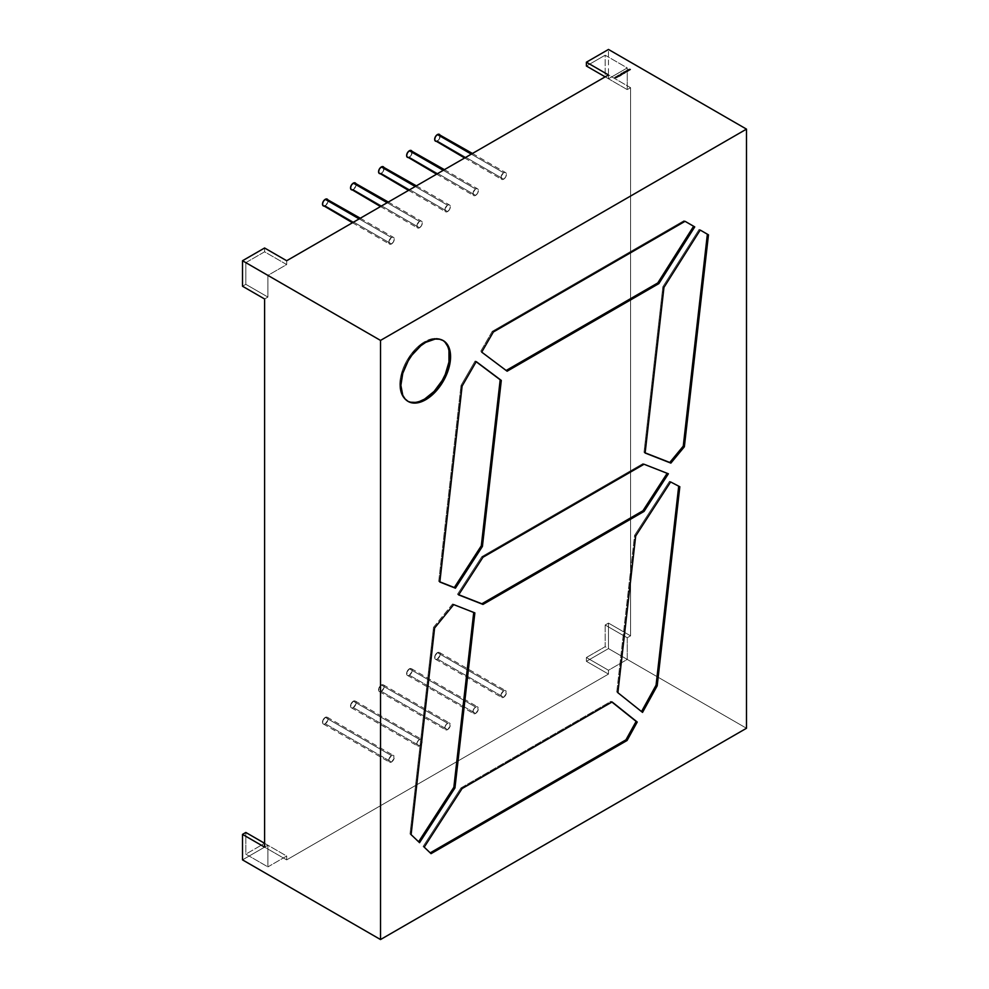 <?xml version="1.0" encoding="UTF-8"?>
<svg xmlns="http://www.w3.org/2000/svg" width="989" height="989" viewBox="0 0 989 989"><rect width="100%" height="100%" fill="white"/><g stroke="black" fill="none" stroke-linecap="round" stroke-linejoin="round"><path stroke-width="0.74" stroke-dasharray="4.95 3.71" d="M391.496 762.012L325.257 723.763L391.496 762.012A3.907 2.25 -60 0 1 389.542 762.198A3.907 2.25 -60 0 1 388.949 759.07A3.907 2.25 -60 0 1 391.496 755.633L325.257 717.396A3.907 2.25 120 0 0 322.711 720.833A3.907 2.25 120 0 0 323.304 723.96A3.907 2.25 120 0 0 325.257 723.763A3.907 2.25 120 0 0 327.816 720.326A3.907 2.25 120 0 0 327.211 717.198A3.907 2.25 120 0 0 325.257 717.396L322.711 720.833L323.304 723.96L325.257 723.763L391.496 762.012L394.055 758.575L393.449 755.448L391.496 755.633L388.949 759.07L388.949 761.518L391.496 762.012A3.907 2.25 120 0 0 394.055 758.575A3.907 2.25 120 0 0 393.449 755.448A3.907 2.25 120 0 0 391.496 755.633L325.257 717.396A3.907 2.25 120 0 0 322.501 722.168A3.907 2.25 120 0 0 325.257 723.763L327.816 720.326L327.211 717.198L325.257 717.396L391.496 755.633A3.907 2.25 -60 0 0 388.739 760.417A3.907 2.25 -60 0 0 391.496 762.012A3.907 2.25 120 0 0 394.265 757.228A3.907 2.25 120 0 0 391.496 755.633M419.546 745.817L353.308 707.58L419.546 745.817A3.907 2.25 -60 0 1 417.593 746.015A3.907 2.25 -60 0 1 416.987 742.887A3.907 2.25 -60 0 1 419.546 739.451L353.308 701.201A3.907 2.25 120 0 0 350.749 704.638A3.907 2.25 120 0 0 351.355 707.765A3.907 2.25 120 0 0 353.308 707.58A3.907 2.25 120 0 0 355.855 704.143A3.907 2.25 120 0 0 355.249 701.016A3.907 2.25 120 0 0 353.308 701.201L350.749 704.638L351.355 707.765L353.308 707.58L419.546 745.817L422.093 742.38L421.487 739.253L418.483 740.304L416.987 742.887L416.987 745.323L419.546 745.817A3.907 2.25 120 0 0 422.093 742.38A3.907 2.25 120 0 0 421.487 739.253A3.907 2.25 120 0 0 419.546 739.451L353.308 701.201A3.907 2.25 120 0 0 350.539 705.985A3.907 2.25 120 0 0 353.308 707.58L355.855 704.143L355.249 701.016L353.308 701.201L419.546 739.451A3.907 2.25 -60 0 0 416.777 744.223A3.907 2.25 -60 0 0 419.546 745.817A3.907 2.25 120 0 0 422.303 741.045A3.907 2.25 120 0 0 419.546 739.451M447.584 729.635L381.346 691.385L447.584 729.635A3.907 2.25 -60 0 1 445.631 729.82A3.907 2.25 -60 0 1 445.025 726.692A3.907 2.25 -60 0 1 447.584 723.256L381.346 685.018A3.907 2.25 120 0 0 378.787 688.455A3.907 2.25 120 0 0 379.393 691.583A3.907 2.25 120 0 0 381.346 691.385A3.907 2.25 120 0 0 383.893 687.948A3.907 2.25 120 0 0 383.299 684.821A3.907 2.25 120 0 0 381.346 685.018L378.787 688.455L379.393 691.583L381.346 691.385L447.584 729.635L450.131 726.186L449.538 723.058L446.521 724.109L445.025 726.692L445.025 729.14L447.584 729.635A3.907 2.25 120 0 0 450.131 726.186A3.907 2.25 120 0 0 449.538 723.058A3.907 2.25 120 0 0 447.584 723.256L381.346 685.018A3.907 2.25 120 0 0 378.577 689.79A3.907 2.25 120 0 0 381.346 691.385L383.893 687.948L383.299 684.821L381.346 685.018L447.584 723.256A3.907 2.25 -60 0 0 444.815 728.04A3.907 2.25 -60 0 0 447.584 729.635A3.907 2.25 120 0 0 450.341 724.85A3.907 2.25 120 0 0 447.584 723.256M475.622 713.44L409.384 675.203L475.622 713.44A3.907 2.25 -60 0 1 473.669 713.638A3.907 2.25 -60 0 1 473.076 710.51A3.907 2.25 -60 0 1 475.622 707.073L409.384 668.824A3.907 2.25 120 0 0 406.838 672.26A3.907 2.25 120 0 0 407.431 675.388A3.907 2.25 120 0 0 409.384 675.203A3.907 2.25 120 0 0 411.931 671.754A3.907 2.25 120 0 0 411.337 668.626A3.907 2.25 120 0 0 409.384 668.824L406.838 672.26L407.431 675.388L409.384 675.203L475.622 713.44L478.169 710.003L477.576 706.875L474.572 707.914L473.076 710.51L473.669 713.638L475.622 713.44A3.907 2.25 120 0 0 478.169 710.003A3.907 2.25 120 0 0 477.576 706.875A3.907 2.25 120 0 0 475.622 707.073L409.384 668.824A3.907 2.25 120 0 0 406.627 673.608A3.907 2.25 120 0 0 409.384 675.203L411.931 671.754L411.337 668.626L409.384 668.824L475.622 707.073A3.907 2.25 -60 0 0 472.866 711.845A3.907 2.25 -60 0 0 475.622 713.44A3.907 2.25 120 0 0 478.379 708.656A3.907 2.25 120 0 0 475.622 707.073M503.661 697.257L437.422 659.008L503.661 697.257A3.907 2.25 -60 0 1 501.707 697.443A3.907 2.25 -60 0 1 501.114 694.315A3.907 2.25 -60 0 1 503.661 690.878L437.422 652.641A3.907 2.25 120 0 0 434.876 656.078A3.907 2.25 120 0 0 435.469 659.206A3.907 2.25 120 0 0 437.422 659.008A3.907 2.25 120 0 0 439.969 655.571A3.907 2.25 120 0 0 439.376 652.443A3.907 2.25 120 0 0 437.422 652.641L434.876 656.078L435.469 659.206L437.422 659.008L503.661 697.257L506.207 693.808L505.614 690.681L503.661 690.878L501.114 694.315L501.114 696.763L503.661 697.257A3.907 2.25 120 0 0 506.207 693.808A3.907 2.25 120 0 0 505.614 690.681A3.907 2.25 120 0 0 503.661 690.878L437.422 652.641A3.907 2.25 120 0 0 434.666 657.413A3.907 2.25 120 0 0 437.422 659.008L439.969 655.571L439.376 652.443L437.422 652.641L503.661 690.878A3.907 2.25 -60 0 0 500.904 695.663A3.907 2.25 -60 0 0 503.661 697.257A3.907 2.25 120 0 0 506.417 692.473A3.907 2.25 120 0 0 503.661 690.878M323.304 205.897A3.907 2.25 120 0 0 325.257 205.7L391.496 243.949A3.907 2.25 -60 0 1 389.542 244.135A3.907 2.25 -60 0 1 388.949 241.007A3.907 2.25 -60 0 1 391.496 237.57L359.155 218.89L391.496 237.57L388.949 241.007L389.542 244.135L391.496 243.949L393.449 241.885L394.265 239.165L393.449 237.372L391.496 237.57L359.155 218.89M351.355 189.703A3.907 2.25 120 0 0 353.308 189.517L419.546 227.754A3.907 2.25 -60 0 1 417.593 227.952A3.907 2.25 -60 0 1 416.987 224.824A3.907 2.25 -60 0 1 419.546 221.388L387.194 202.708L419.546 221.388L416.987 224.824L417.593 227.952L419.546 227.754L421.487 225.69L422.303 222.97L421.487 221.19L419.546 221.388L387.194 202.708M379.393 173.52A3.907 2.25 120 0 0 381.346 173.322L447.584 211.572A3.907 2.25 -60 0 1 445.631 211.757A3.907 2.25 -60 0 1 445.025 208.63A3.907 2.25 -60 0 1 447.584 205.193L415.232 186.513L447.584 205.193L445.025 208.63L445.631 211.757L447.584 211.572L449.538 209.507L450.341 206.788L449.538 204.995L447.584 205.193L415.232 186.513M407.431 157.325A3.907 2.25 120 0 0 409.384 157.14L475.622 195.377A3.907 2.25 -60 0 1 473.669 195.575A3.907 2.25 -60 0 1 473.076 192.447A3.907 2.25 -60 0 1 475.622 188.998L443.27 170.331L475.622 188.998L473.076 192.447L473.669 195.575L475.622 195.377L477.576 193.312L478.379 190.593L477.576 188.812L475.622 188.998L443.27 170.331M435.469 141.143A3.907 2.25 120 0 0 437.422 140.945L503.661 179.182A3.907 2.25 -60 0 1 501.707 179.38A3.907 2.25 -60 0 1 501.114 176.252A3.907 2.25 -60 0 1 503.661 172.815L471.32 154.136L503.661 172.815L501.114 176.252L501.707 179.38L503.661 179.182L505.614 177.13L506.417 174.41L505.614 172.618L503.661 172.815L471.32 154.136M445.273 342.54L442.182 339.981L438.411 338.584L434.122 338.411L424.615 341.724A35.134 20.287 120 0 1 442.726 340.315A35.134 20.287 120 0 0 442.182 339.981A35.134 20.287 120 0 0 424.615 341.724L425.715 342.355L424.615 341.724A35.134 20.287 120 0 0 401.67 372.68A35.134 20.287 120 0 0 407.048 400.829A35.134 20.287 120 0 0 407.616 401.126A35.134 20.287 120 0 1 401.522 373.174A35.134 20.287 120 0 1 424.615 341.724L415.108 349.389L407.048 360.256L403.957 366.387L400.248 378.874L400.248 390.062L401.67 394.623L403.957 398.258L407.048 400.829L410.818 402.214M242.515 286.229L245.828 284.325L242.515 286.229L245.828 284.325L267.908 297.071L264.595 298.987L267.908 297.071L267.908 275.399L286.674 264.558L286.674 260.737L286.674 264.558L264.595 251.812L264.595 247.992M586.403 66.016L605.169 55.186L586.403 66.016L605.169 55.186L605.169 76.858L608.482 74.941L608.482 78.774L627.249 67.932L627.249 89.603L630.562 87.687L630.562 635.84L627.249 637.757L627.249 659.428L608.482 670.258L608.482 674.09L286.674 859.874L286.674 856.054L267.908 866.896L267.908 845.224L264.595 847.128L264.595 843.308L286.674 856.054L267.908 866.896L267.908 845.224L264.595 843.308L245.828 854.137L245.828 832.466L245.828 854.137L267.908 866.896L267.908 845.224L264.595 847.128L264.595 843.308L286.674 856.054L267.908 866.896L245.828 854.137L245.828 832.466M264.595 298.987L267.908 297.071L245.828 284.325L245.828 262.654L264.595 251.812L286.674 264.558L286.674 260.737M627.249 89.603L605.169 76.858L608.482 74.941L630.562 87.687L627.249 89.603L605.169 76.858L605.169 55.186L627.249 67.932L627.249 89.603L605.169 76.858L605.169 55.186L627.249 67.932L627.249 89.603L630.562 87.687L630.562 635.84L608.482 623.095L605.169 625.011L605.169 646.682L586.403 657.512L586.403 661.332L608.482 674.09L286.674 859.874L286.674 856.054L286.674 859.874L264.595 847.128L264.595 843.308L245.828 854.137L267.908 866.896M746.485 728.263L608.482 648.586L586.403 661.332L608.482 674.09L608.482 670.258L586.403 657.512L586.403 661.332L608.482 648.586L746.485 728.263L608.482 648.586L608.482 623.095L605.169 625.011L627.249 637.757L627.249 659.428L608.482 670.258L586.403 657.512L586.403 661.332L608.482 648.586L608.482 623.095L605.169 625.011L627.249 637.757L627.249 659.428L608.482 670.258L608.482 674.09L286.674 859.874L264.595 847.128L242.515 859.874L267.908 845.224L264.595 843.308L286.674 856.054M630.562 635.84L627.249 637.757L630.562 635.84L608.482 623.095L630.562 635.84L630.562 87.687L608.482 74.941L608.482 78.774L627.249 67.932L608.482 78.774L605.169 76.858L608.482 78.774L608.482 49.45M431.031 853.655L423.094 846.497L424.207 847.128L423.094 846.497L460.973 787.924L462.073 788.567L460.973 787.924L610.992 701.312L612.092 701.955M611.919 702.054L610.992 701.312L611.919 702.054L610.992 701.312L460.973 787.924L462.073 788.567M424.207 847.128L430.203 852.864L423.094 846.497L460.973 787.924L610.992 701.312M419.546 842.677L411.103 834.617M474.856 612.896L452.579 603.97L453.691 604.6L452.579 603.97L433.503 627.347L434.604 627.99L433.503 627.347L410.002 833.987L418.607 841.787L410.002 833.987L433.503 627.347L410.002 833.987M453.691 604.6L473.731 612.451L452.579 603.97L433.503 627.347L434.604 627.99M641.527 711.586L616.765 692.04L617.865 692.683L616.765 692.04L634.579 535.346L635.68 535.989L634.579 535.346L669.528 481.309L679.826 486.749M678.714 486.168L670.629 481.952M642.541 712.389L616.765 692.04L634.579 535.346L669.528 481.309L678.714 486.118M645.137 452.838L644.012 452.393L645.137 452.838L644.012 452.393L645.112 453.024L644.012 452.393L662.853 286.761L663.953 287.403L662.853 286.761L699.112 229.436L700.212 230.066L699.112 229.436L700.212 230.066L699.112 229.436L700.212 230.066L699.112 229.436L662.853 286.761L663.953 287.403M645.112 453.024L644.012 452.393L662.853 286.761L699.112 229.436M683.943 220.683L492.238 331.364L683.943 220.683L685.056 221.313L683.943 220.683L685.056 221.313L683.943 220.683L685.056 221.313L683.943 220.683L492.238 331.364L493.338 331.995L492.238 331.364L480.617 351.491L481.717 352.121M506.17 370.479L480.617 351.491L492.238 331.364L493.338 331.995M506.022 370.566L480.617 351.491L507.122 371.209M476.166 361.739L475.14 360.973L476.241 361.615L475.14 360.973L461.01 385.45L438.72 581.384L439.833 582.027M439.845 581.829L438.72 581.384L461.01 385.45L438.72 581.384L439.845 581.829L438.72 581.384M462.11 386.081L461.01 385.45L462.11 386.081L461.01 385.45L475.14 360.973L476.241 361.615M415.108 402.387L419.769 401.336M448.981 350.736L447.56 346.175M644.037 464.249L668.379 473.78M458.624 594.884L457.511 594.253L458.624 594.884L457.511 594.253L458.723 594.723L457.511 594.253L481.853 556.609L482.966 557.252M457.511 594.253L481.853 556.609L642.937 463.618L481.853 556.609L457.511 594.253L458.723 594.723M481.853 556.609L642.937 463.618L667.167 473.311M627.249 637.757L605.169 625.011L605.169 646.682L586.403 657.512L605.169 646.682L627.249 659.428M264.595 251.812L245.828 262.654L245.828 284.325L245.828 262.654L267.908 275.399L286.674 264.558L264.595 251.812L245.828 262.654L267.908 275.399L286.674 264.558M267.908 297.071L267.908 275.399L267.908 297.071L245.828 284.325M439.969 135.073L439.376 138.88L437.422 140.945A3.907 2.25 120 0 0 439.969 137.508A3.907 2.25 120 0 0 439.376 134.38M436.372 141.316L437.422 140.945L503.661 179.182A3.907 2.25 120 0 0 506.207 175.745A3.907 2.25 120 0 0 505.614 172.618A3.907 2.25 120 0 0 503.661 172.815A3.907 2.25 -60 0 0 500.904 177.6A3.907 2.25 -60 0 0 503.661 179.182A3.907 2.25 120 0 0 506.417 174.41A3.907 2.25 120 0 0 503.661 172.815M411.931 151.255L411.337 155.075L409.384 157.14A3.907 2.25 120 0 0 411.931 153.691A3.907 2.25 120 0 0 411.337 150.563M408.333 157.498L409.384 157.14L475.622 195.377A3.907 2.25 120 0 0 478.169 191.94A3.907 2.25 120 0 0 477.576 188.812A3.907 2.25 120 0 0 475.622 188.998A3.907 2.25 -60 0 0 472.866 193.782A3.907 2.25 -60 0 0 475.622 195.377A3.907 2.25 120 0 0 478.379 190.593A3.907 2.25 120 0 0 475.622 188.998M383.893 167.45L383.299 171.27L381.346 173.322A3.907 2.25 120 0 0 383.893 169.885A3.907 2.25 120 0 0 383.299 166.758M380.283 173.693L381.346 173.322L447.584 211.572A3.907 2.25 120 0 0 450.131 208.123A3.907 2.25 120 0 0 449.538 204.995A3.907 2.25 120 0 0 447.584 205.193A3.907 2.25 -60 0 0 444.815 209.977A3.907 2.25 -60 0 0 447.584 211.572A3.907 2.25 120 0 0 450.341 206.788A3.907 2.25 120 0 0 447.584 205.193M355.855 183.633L355.855 186.068L353.308 189.517A3.907 2.25 120 0 0 355.855 186.068A3.907 2.25 120 0 0 355.249 182.94M352.245 189.876L353.308 189.517L419.546 227.754A3.907 2.25 120 0 0 422.093 224.318A3.907 2.25 120 0 0 421.487 221.19A3.907 2.25 120 0 0 419.546 221.388A3.907 2.25 -60 0 0 416.777 226.16A3.907 2.25 -60 0 0 419.546 227.754A3.907 2.25 120 0 0 422.303 222.97A3.907 2.25 120 0 0 419.546 221.388M327.816 199.827L327.816 202.263L325.257 205.7A3.907 2.25 120 0 0 327.816 202.263A3.907 2.25 120 0 0 327.211 199.135M324.207 206.071L325.257 205.7L391.496 243.949A3.907 2.25 120 0 0 394.055 240.5A3.907 2.25 120 0 0 393.449 237.372A3.907 2.25 120 0 0 391.496 237.57A3.907 2.25 -60 0 0 388.739 242.354A3.907 2.25 -60 0 0 391.496 243.949A3.907 2.25 120 0 0 394.265 239.165A3.907 2.25 120 0 0 391.496 237.57M629.548 69.428L630.203 69.527M629.387 70.12L628.547 69.996L629.387 69.996M630.29 69.477L629.548 69.49M628.386 70.701L627.558 70.578L628.386 70.565M627.31 71.319L626.939 70.664M627.805 70.911L627.125 70.899M626.569 71.567L625.617 71.554L626.556 71.406M626.173 71.987L625.444 71.653L626.173 71.851M624.504 72.939L623.935 72.222L624.85 72.63M624.022 72.148L624.986 72.432M624.467 72.036L623.812 72.395M623.997 73.124L623.181 73.062L624.578 73.198L623.317 73.248L623.676 72.642M623.503 73.396L622.786 73.062M622.489 73.322L623.132 73.606M622.217 74.262L621.525 73.841L622.106 73.409M621.599 73.755L622.563 73.952M621.735 73.47L622.18 74.15M621.735 73.903L622.699 73.755M622.291 74.385L621.315 73.915M621.24 74.694L620.56 74.435M619.893 74.83L621.092 75.053L619.955 75.053M619.312 75.152L620.14 75.634M620.078 75.436L619.201 75.374M619.337 76.066L618.533 75.906M619.262 76.066L618.62 75.93M616.456 77.093L617.124 77.093M617.272 77.006L616.32 76.895M617.049 76.746L616.431 77.018L617.148 77.018M616.444 77.538L615.01 77.674L616.332 77.327M615.368 77.748L615.974 77.08M615.887 77.711L615.096 77.599M328.027 200.928A3.907 2.25 120 0 1 325.257 205.7L391.496 243.949M356.065 184.733A3.907 2.25 120 0 1 353.308 189.517L419.546 227.754M384.103 168.538A3.907 2.25 120 0 1 381.346 173.322L447.584 211.572M412.141 152.355A3.907 2.25 120 0 1 409.384 157.14L475.622 195.377M440.179 136.161A3.907 2.25 120 0 1 437.422 140.945L503.661 179.182M424.615 341.724L425.715 342.355M286.674 859.874L264.595 847.128L242.515 859.874M630.562 87.687L608.482 74.941L605.169 76.858L608.482 78.774M608.482 648.586L608.482 623.095M605.169 625.011L605.169 646.682M267.908 845.224L264.595 843.308L245.828 854.137M608.482 670.258L586.403 657.512M586.403 661.332L608.482 674.09M423.094 846.497L460.973 787.924M452.579 603.97L433.503 627.347M641.441 711.759L617.865 692.683M616.765 692.04L634.579 535.346L635.68 535.989M634.579 535.346L669.528 481.309M644.012 452.393L662.853 286.761M492.238 331.364L480.617 351.491M475.14 360.973L461.01 385.45M642.937 463.618L667.266 473.15M605.169 55.186L627.249 67.932M245.828 262.654L267.908 275.399M437.422 659.008A3.907 2.25 120 0 0 440.179 654.224A3.907 2.25 120 0 0 437.422 652.641M409.384 675.203A3.907 2.25 120 0 0 412.141 670.418A3.907 2.25 120 0 0 409.384 668.824M381.346 691.385A3.907 2.25 120 0 0 384.103 686.613A3.907 2.25 120 0 0 381.346 685.018M353.308 707.58A3.907 2.25 120 0 0 356.065 702.796A3.907 2.25 120 0 0 353.308 701.201M325.257 723.763A3.907 2.25 120 0 0 328.027 718.991A3.907 2.25 120 0 0 325.257 717.396M629.214 70.231L628.547 70.071M628.213 70.8L627.558 70.639M625.728 71.492L626.556 71.443M623.058 73.779L622.415 73.285M619.324 76.202L618.038 75.807M323.304 723.96L389.542 762.198M351.355 707.765L417.593 746.015M379.393 691.583L445.631 729.82M407.431 675.388L473.669 713.638M435.469 659.206L501.707 697.443M352.492 222.748L389.542 244.135M380.53 206.553L417.593 227.952M408.568 190.37L445.631 211.757M436.606 174.175L473.669 195.575M464.657 157.98L501.707 179.38M442.182 339.981L443.282 340.612M407.048 400.829L408.16 401.46M472.458 153.48L505.614 172.618M444.42 169.663L477.576 188.812M416.381 185.858L449.538 204.995M388.331 202.053L421.487 221.19M360.293 218.235L393.449 237.372M439.376 652.443L505.614 690.681M411.337 668.626L477.576 706.875M383.299 684.821L449.538 723.058M355.249 701.016L421.487 739.253M327.211 717.198L393.449 755.448"/><path stroke-width="1.48" d="M359.155 218.89L325.257 199.333A3.907 2.25 120 0 0 322.711 202.77A3.907 2.25 120 0 0 323.304 205.897L322.501 204.105L323.304 201.385L325.257 199.333L327.211 199.135A3.907 2.25 120 0 0 325.257 199.333A3.907 2.25 120 0 0 322.501 204.105A3.907 2.25 120 0 0 325.257 205.7M387.194 202.708L353.308 183.138A3.907 2.25 120 0 0 350.749 186.575A3.907 2.25 120 0 0 351.355 189.703L350.539 187.922L351.355 185.203L353.308 183.138L355.249 182.94A3.907 2.25 120 0 0 353.308 183.138A3.907 2.25 120 0 0 350.539 187.922A3.907 2.25 120 0 0 353.308 189.517M415.232 186.513L381.346 166.956A3.907 2.25 120 0 0 378.787 170.392A3.907 2.25 120 0 0 379.393 173.52L378.577 171.727L379.393 169.008L381.346 166.956L383.299 166.758A3.907 2.25 120 0 0 381.346 166.956A3.907 2.25 120 0 0 378.577 171.727A3.907 2.25 120 0 0 381.346 173.322M443.27 170.331L409.384 150.761A3.907 2.25 120 0 0 406.838 154.197A3.907 2.25 120 0 0 407.431 157.325L406.627 155.545L407.431 152.825L409.384 150.761L411.337 150.563A3.907 2.25 120 0 0 409.384 150.761A3.907 2.25 120 0 0 406.627 155.545A3.907 2.25 120 0 0 409.384 157.14M471.32 154.136L437.422 134.566A3.907 2.25 120 0 0 434.876 138.015A3.907 2.25 120 0 0 435.469 141.143L434.666 139.35L435.469 136.63L437.422 134.566L439.376 134.38A3.907 2.25 120 0 0 437.422 134.566A3.907 2.25 120 0 0 434.666 139.35A3.907 2.25 120 0 0 437.422 140.945M419.769 401.336L424.615 399.086A35.134 20.287 120 0 1 407.616 401.126A35.134 20.287 120 0 0 424.615 399.086L425.715 399.717A35.134 20.287 -60 0 1 400.879 385.376A35.134 20.287 -60 0 1 425.715 342.355A35.134 20.287 -60 0 1 450.564 356.695A35.134 20.287 -60 0 1 425.715 399.717A35.134 20.287 -60 0 1 408.16 401.46A35.134 20.287 -60 0 1 402.77 373.31A35.134 20.287 -60 0 1 425.715 342.355L435.222 339.054L439.524 339.227L443.282 340.612L446.373 343.183L448.672 346.818L450.564 356.695L448.672 368.761L443.282 381.185L435.222 392.052L425.715 399.717L420.869 401.967L411.918 402.857L408.16 401.46L405.07 398.901L402.77 395.266L400.879 385.376L402.77 373.31L408.16 360.898L411.918 355.162L420.869 345.705L425.715 342.355A35.134 20.287 -60 0 1 443.282 340.612A35.134 20.287 -60 0 1 448.672 368.761A35.134 20.287 -60 0 1 425.715 399.717L424.615 399.086A35.134 20.287 120 0 0 447.411 368.625A35.134 20.287 120 0 0 442.726 340.315A35.134 20.287 120 0 1 447.411 368.625A35.134 20.287 120 0 1 424.615 399.086L434.122 391.409L442.182 380.542L445.273 374.411L448.981 361.937L448.981 350.736M586.403 62.196L586.403 66.016L586.403 62.196L608.482 74.941L286.674 260.737L264.595 247.992L242.515 260.737L380.518 340.414L746.485 129.126L608.482 49.45L586.403 62.196L608.482 74.941L286.674 260.737L264.595 247.992L242.515 260.737L380.518 340.414L380.518 939.55L746.485 728.263L746.485 129.126L608.482 49.45L586.403 62.196L608.482 74.941L286.674 260.737L264.595 247.992L242.515 260.737L380.518 340.414L746.485 129.126L608.482 49.45L586.403 62.196L586.403 66.016L605.169 76.858M617.124 76.697L616.32 76.895L617.272 77.006M620.239 75.51L619.114 75.362M621.327 74.657L620.486 74.385L621.327 74.657M622.563 73.952L621.648 73.433L622.699 73.755M623.404 72.778L624.578 73.075L623.293 72.926M625.172 71.69L625.901 72.012L625.172 71.69M628.361 69.836L629.288 70.046L628.312 70.615L628.361 69.836L630.29 69.477L628.942 69.502L630.29 69.477L628.312 70.615L628.361 69.836L629.288 70.046L628.312 70.615L628.386 69.86M627.372 70.417L628.299 70.627L627.31 71.196L626.952 70.652L628.299 70.627L627.31 71.196L626.952 70.652L628.299 70.627L627.31 71.196L627.385 70.442M626.136 71.134L627.1 71.591L626.136 71.134M625.444 71.529L626.173 71.851L625.444 71.529M624.85 72.63L623.935 72.11L624.986 72.432M622.786 73.062L623.503 73.396L622.786 73.062M622.415 73.285L623.132 73.606L622.415 73.285M621.661 74.509L620.82 74.2L621.722 74.435M620.363 74.657L621.092 75.053L620.363 74.731M618.879 75.325L619.324 76.079L618.038 75.807L618.879 75.325L619.324 76.079L618.038 75.807L618.879 75.325L619.324 76.079L618.038 75.807L618.879 75.325L619.262 76.066M618.051 76.573L617.235 76.252L617.89 76.648M615.9 77.043L616.332 77.55L615.01 77.55L616.332 77.55L615.01 77.55L616.332 77.55L615.01 77.55L615.9 77.043M264.595 843.308L245.828 832.466L264.595 843.308L245.828 832.466L242.515 834.382L264.595 847.128L264.595 298.987L242.515 286.229L242.515 260.737L242.515 286.229L264.595 298.987L242.515 286.229L242.515 260.737M668.379 473.78L644.037 511.424L482.966 604.415L458.624 594.884L482.966 557.252L644.037 464.249L668.379 473.78L644.037 511.424L642.937 510.781L667.167 473.311L642.937 510.781L481.853 603.784L482.966 604.415L458.624 594.884L482.966 557.252L644.037 464.249L668.379 473.78L644.037 511.424L482.966 604.415L458.624 594.884L482.966 557.252L644.037 464.249L668.379 473.78M476.241 361.615L501.299 380.431L482.409 546.447L455.422 588.183L439.833 582.027L462.11 386.081L476.241 361.615L501.299 380.431L476.166 361.739L500.187 379.788L481.309 545.804L482.409 546.447L455.422 588.183L439.833 582.027L462.11 386.081L476.241 361.615L501.299 380.431L482.409 546.447L455.422 588.183L439.833 582.027L462.11 386.081L476.241 361.615M493.338 331.995L685.056 221.313L694.735 226.901L658.884 283.596L507.122 371.209L481.717 352.121L493.338 331.995L685.056 221.313L694.735 226.901L685.056 221.313L694.735 226.901L685.056 221.313L493.338 331.995L481.717 352.121L493.338 331.995M708.47 234.838L684.363 446.768L670.876 463.112L645.112 453.024L663.953 287.403L700.212 230.066L708.47 234.838L684.363 446.768L683.263 446.138L707.37 234.195L708.47 234.838L684.363 446.768L670.876 463.112L645.112 453.024L663.953 287.403L700.212 230.066L708.47 234.838L700.212 230.066L708.47 234.838L700.212 230.066L663.953 287.403L645.112 453.024L670.876 463.112L669.776 462.481L670.876 463.112L684.363 446.768L683.263 446.138L669.776 462.481L645.137 452.838L670.876 463.112M454.952 787.936L419.546 842.677L411.103 834.617L434.604 627.99L453.691 604.6L474.856 612.896L454.952 787.936L419.546 842.677L411.103 834.617L434.604 627.99L453.691 604.6L474.856 612.896L454.952 787.936L419.546 842.677L411.103 834.617L434.604 627.99L453.691 604.6L474.856 612.896L454.952 787.936L453.852 787.293L454.952 787.936L453.852 787.293L473.731 612.451L453.852 787.293L418.607 841.787L453.852 787.293L473.731 612.451M627.075 740.477L431.031 853.655L424.207 847.128L462.073 788.567L612.092 701.955L637.225 722.032L627.075 740.477L431.031 853.655L424.207 847.128L462.073 788.567L612.092 701.955L637.225 722.032L611.919 702.054L636.125 721.389L625.963 739.834L627.075 740.477L431.031 853.655L424.207 847.128L462.073 788.567L612.092 701.955L637.225 722.032L627.075 740.477L625.963 739.834L627.075 740.477L637.225 722.032L636.125 721.389L625.963 739.834L430.203 852.864L625.963 739.834L636.125 721.389L611.919 702.054M657.191 685.797L656.078 685.154L657.191 685.797L642.541 712.389L617.865 692.683L635.68 535.989L670.629 481.952L679.826 486.749L657.191 685.797L642.541 712.389L617.865 692.683L635.68 535.989L670.629 481.952L679.826 486.749L657.191 685.797L642.541 712.389L617.865 692.683L635.68 535.989L670.629 481.952L679.826 486.749L657.191 685.797L656.078 685.154L641.527 711.586L656.078 685.154L678.714 486.168L656.078 685.154L641.527 711.586M242.515 834.382L245.828 832.466L242.515 834.382L242.515 859.874L380.518 939.55L242.515 859.874L242.515 834.382L264.595 847.128L264.595 298.987L264.595 847.128L242.515 834.382L242.515 859.874L380.518 939.55L746.485 728.263L746.485 129.126L380.518 340.414L380.518 939.55L746.485 728.263L746.485 129.126M684.363 446.768L683.263 446.138L707.37 234.195L700.212 230.066M707.37 234.195L683.263 446.138L669.776 462.481L645.137 452.838M658.884 283.596L657.784 282.953L658.884 283.596L507.122 371.209L658.884 283.596L694.735 226.901L658.884 283.596L657.784 282.953L693.623 226.271L685.056 221.313M693.623 226.271L657.784 282.953L506.17 370.479L657.784 282.953L693.623 226.271L694.735 226.901M507.122 371.209L481.717 352.121L507.122 371.209M501.299 380.431L500.187 379.788L481.309 545.804L482.409 546.447L501.299 380.431L476.166 361.739M500.187 379.788L481.309 545.804L454.322 587.553L455.422 588.183L439.845 581.829L455.422 588.183M482.409 546.447L481.309 545.804L454.322 587.553L439.845 581.829M410.818 402.214L415.108 402.387M447.56 346.175L445.273 342.54M644.037 511.424L642.937 510.781L481.853 603.784L482.966 604.415L644.037 511.424L642.937 510.781L667.167 473.311M642.937 510.781L481.853 603.784L458.723 594.723L482.966 604.415M436.372 141.316L464.657 157.98M472.458 153.48L439.969 135.073M408.333 157.498L436.606 174.175M444.42 169.663L411.931 151.255M380.283 173.693L408.568 190.37M416.381 185.858L383.893 167.45M352.245 189.876L380.53 206.553M388.331 202.053L355.855 183.633M324.207 206.071L352.492 222.748M360.293 218.235L327.816 199.827M629.709 69.749L628.942 69.502M629.548 69.366L628.93 69.514M625.592 71.962L624.689 71.962L625.567 71.925M623.676 72.642L624.578 73.075L623.317 73.124L623.676 72.543M621.525 73.718L622.18 73.359L621.525 73.841M619.201 75.374L620.14 75.634M425.715 399.717L424.615 399.086M380.518 340.414L380.518 939.55M637.225 722.032L636.125 721.389M430.203 852.864L625.963 739.834M418.607 841.787L453.852 787.293M656.078 685.154L678.714 486.168M683.263 446.138L669.776 462.481M657.784 282.953L506.17 370.479M481.309 545.804L454.322 587.553M458.723 594.723L481.853 603.784M440.179 136.161A3.907 2.25 120 0 0 437.422 134.566M412.141 152.355A3.907 2.25 120 0 0 409.384 150.761M384.103 168.538A3.907 2.25 120 0 0 381.346 166.956M356.065 184.733A3.907 2.25 120 0 0 353.308 183.138M328.027 200.928A3.907 2.25 120 0 0 325.257 199.333"/></g></svg>

